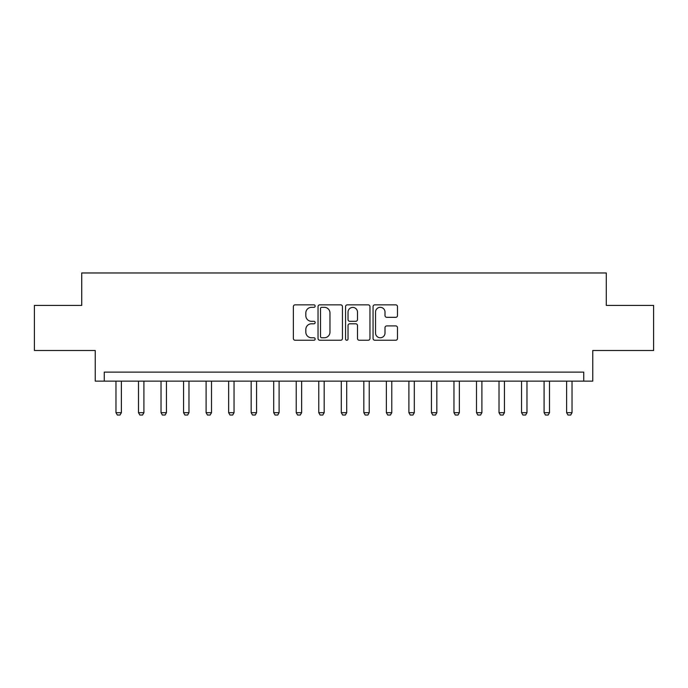 <?xml version="1.0" encoding="UTF-8"?>
<svg xmlns="http://www.w3.org/2000/svg" width="688" height="688" viewBox="0 0 688 688"><rect width="100%" height="100%" fill="white"/><g stroke="black" fill="none" stroke-linecap="round" stroke-linejoin="round"><path stroke-width="1.03" d="M315.156 306.091A1.238 1.238 0 0 0 313.917 304.853L295.118 304.853A1.772 1.772 0 0 0 293.355 306.624L293.355 338.47A1.772 1.772 0 0 0 295.118 340.242L313.917 340.242A1.238 1.238 0 0 0 315.156 339.003A1.238 1.238 0 0 0 313.917 337.765L311.483 337.765A5.659 5.659 0 0 1 305.825 332.106L305.825 329.449A5.659 5.659 0 0 1 311.483 323.79L313.917 323.79A1.238 1.238 0 0 0 315.156 322.552A1.238 1.238 0 0 0 313.917 321.313L311.483 321.313A5.659 5.659 0 0 1 305.825 315.646L305.825 312.997A5.659 5.659 0 0 1 311.483 307.33L313.917 307.33A1.238 1.238 0 0 0 315.156 306.091M395.712 317.331A1.772 1.772 0 0 0 397.483 315.56L397.483 306.624A1.772 1.772 0 0 0 395.712 304.853L374.831 304.853A1.772 1.772 0 0 0 373.059 306.624L373.059 338.47A1.772 1.772 0 0 0 374.831 340.242L395.712 340.242A1.772 1.772 0 0 0 397.483 338.47L397.483 327.677A1.772 1.772 0 0 0 395.712 325.914L386.776 325.914A1.772 1.772 0 0 0 385.005 327.677L385.005 333.035A4.73 4.73 0 0 1 380.275 337.765A4.73 4.73 0 0 1 375.536 333.035L375.536 312.068A4.73 4.73 0 0 1 380.275 307.33A4.73 4.73 0 0 1 385.005 312.068L385.005 315.56A1.772 1.772 0 0 0 386.776 317.331L395.712 317.331M583.751 381.135L592.764 381.135L592.764 350.493L653.6 350.493L653.6 305.42L606.283 305.42L606.283 272.973L81.717 272.973L81.717 305.42L34.4 305.42L34.4 350.493L95.236 350.493L95.236 381.135L583.751 381.135L583.751 372.122L104.249 372.122L104.249 381.135M342.452 306.624A1.772 1.772 0 0 0 340.68 304.853L319.8 304.853A1.772 1.772 0 0 0 318.037 306.624L318.037 338.47A1.772 1.772 0 0 0 319.8 340.242L340.68 340.242A1.772 1.772 0 0 0 342.452 338.47L342.452 306.624M347.32 304.853L368.2 304.853A1.772 1.772 0 0 1 369.963 306.624L369.963 338.47A1.772 1.772 0 0 1 368.2 340.242L359.265 340.242A1.772 1.772 0 0 1 357.493 338.47L357.493 325.553A1.772 1.772 0 0 0 355.722 323.79L349.796 323.79A1.772 1.772 0 0 0 348.025 325.553L348.025 339.003A1.238 1.238 0 0 1 346.786 340.242A1.238 1.238 0 0 1 345.548 339.003L345.548 306.624A1.772 1.772 0 0 1 347.32 304.853M321.752 307.33A1.238 1.238 0 0 0 320.513 308.568L320.513 336.527A1.238 1.238 0 0 0 321.752 337.765L324.315 337.765A5.659 5.659 0 0 0 329.973 332.106L329.973 312.997A5.659 5.659 0 0 0 324.315 307.33L321.752 307.33M357.493 312.154A4.73 4.73 0 0 0 352.755 307.424A4.73 4.73 0 0 0 348.025 312.154L348.025 319.542A1.772 1.772 0 0 0 349.796 321.313L355.722 321.313A1.772 1.772 0 0 0 357.493 319.542L357.493 312.154M115.971 381.135L115.971 412.68L121.38 412.68L121.38 381.135M121.38 412.68L120.022 415.027L117.321 415.027L115.971 412.68M138.503 381.135L138.503 412.68L143.912 412.68L143.912 381.135M143.912 412.68L142.554 415.027L139.853 415.027L138.503 412.68M161.035 381.135L161.035 412.68L166.444 412.68L166.444 381.135M166.444 412.68L165.094 415.027L162.385 415.027L161.035 412.68M183.567 381.135L183.567 412.68L188.976 412.68L188.976 381.135M188.976 412.68L187.626 415.027L184.917 415.027L183.567 412.68M206.099 381.135L206.099 412.68L211.508 412.68L211.508 381.135M211.508 412.68L210.158 415.027L207.449 415.027L206.099 412.68M228.631 381.135L228.631 412.68L234.04 412.68L234.04 381.135M234.04 412.68L232.69 415.027L229.981 415.027L228.631 412.68M251.163 381.135L251.163 412.68L256.572 412.68L256.572 381.135M256.572 412.68L255.222 415.027L252.513 415.027L251.163 412.68M273.695 381.135L273.695 412.68L279.104 412.68L279.104 381.135M279.104 412.68L277.754 415.027L275.054 415.027L273.695 412.68M296.227 381.135L296.227 412.68L301.636 412.68L301.636 381.135M301.636 412.68L300.286 415.027L297.586 415.027L296.227 412.68M318.768 381.135L318.768 412.68L324.168 412.68L324.168 381.135M324.168 412.68L322.818 415.027L320.118 415.027L318.768 412.68M341.3 381.135L341.3 412.68L346.7 412.68L346.7 381.135M346.7 412.68L345.35 415.027L342.65 415.027L341.3 412.68M363.832 381.135L363.832 412.68L369.232 412.68L369.232 381.135M369.232 412.68L367.882 415.027L365.182 415.027L363.832 412.68M386.364 381.135L386.364 412.68L391.773 412.68L391.773 381.135M391.773 412.68L390.414 415.027L387.714 415.027L386.364 412.68M408.896 381.135L408.896 412.68L414.305 412.68L414.305 381.135M414.305 412.68L412.946 415.027L410.246 415.027L408.896 412.68M431.428 381.135L431.428 412.68L436.837 412.68L436.837 381.135M436.837 412.68L435.487 415.027L432.778 415.027L431.428 412.68M453.96 381.135L453.96 412.68L459.369 412.68L459.369 381.135M459.369 412.68L458.019 415.027L455.31 415.027L453.96 412.68M476.492 381.135L476.492 412.68L481.901 412.68L481.901 381.135M481.901 412.68L480.551 415.027L477.842 415.027L476.492 412.68M499.024 381.135L499.024 412.68L504.433 412.68L504.433 381.135M504.433 412.68L503.083 415.027L500.374 415.027L499.024 412.68M521.556 381.135L521.556 412.68L526.965 412.68L526.965 381.135M526.965 412.68L525.615 415.027L522.906 415.027L521.556 412.68M544.088 381.135L544.088 412.68L549.497 412.68L549.497 381.135M549.497 412.68L548.147 415.027L545.446 415.027L544.088 412.68M566.62 381.135L566.62 412.68L572.029 412.68L572.029 381.135M572.029 412.68L570.679 415.027L567.978 415.027L566.62 412.68"/></g></svg>
